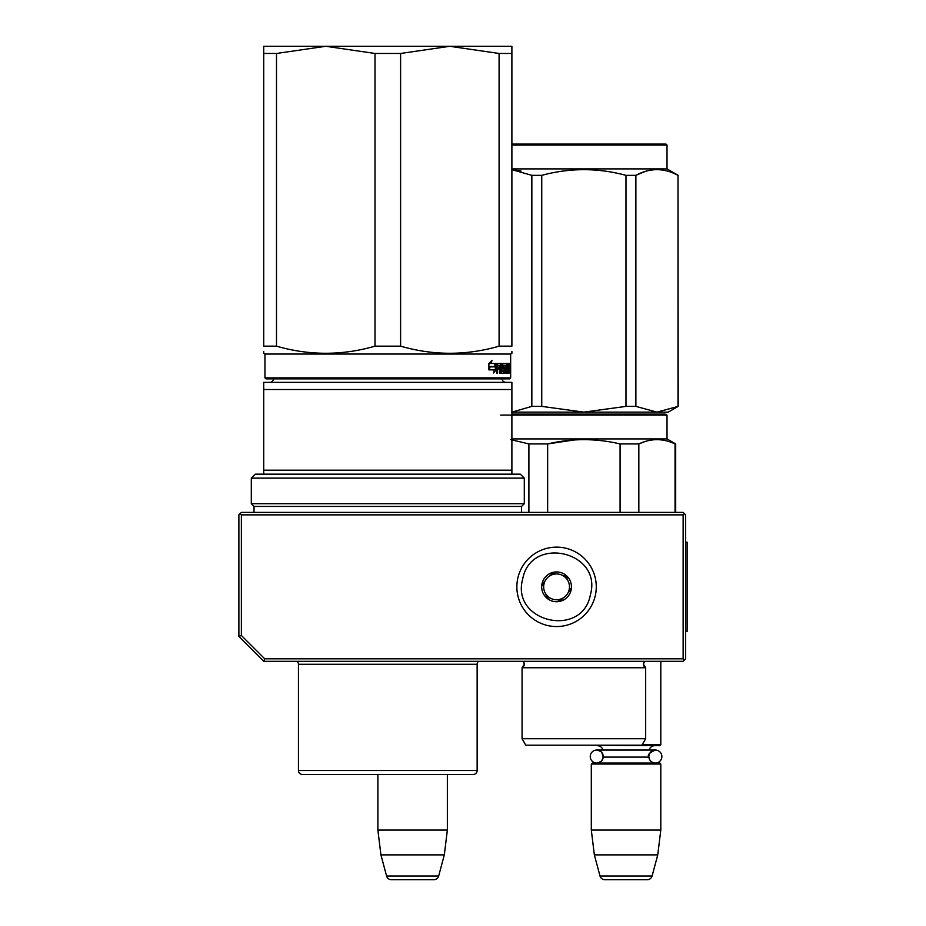 <?xml version="1.0" encoding="UTF-8"?>
<svg xmlns="http://www.w3.org/2000/svg" width="926" height="926" viewBox="0 0 926 926"><rect width="100%" height="100%" fill="white"/><g stroke="black" fill="none" stroke-linecap="round" stroke-linejoin="round"><path stroke-width="1.39" d="M263.713 661.303L264.732 658.814L241.373 635.456L238.885 636.475L263.713 661.303L683.133 661.303L684.383 660.053L683.133 658.814L683.133 514.868L684.383 513.629L685.622 514.868L685.622 658.814L684.383 660.053M264.732 658.814L683.133 658.814M238.885 636.475L238.885 514.868L240.135 513.629L241.373 514.868L683.133 514.868M241.373 635.456L241.373 514.868M684.383 513.629L683.133 512.391L241.373 512.391L240.135 513.629M377.877 830.066L447.362 830.066L447.362 774.472L473.174 774.472A3.97 3.97 -44.4 0 0 477.145 770.501A3.97 3.97 -44.4 0 1 473.174 774.472L302.42 774.472A3.97 3.97 44.4 0 1 298.45 770.501L477.145 770.501L477.145 664.278A3.97 3.97 -136.5 0 1 478.487 661.303A3.97 3.97 -136.5 0 0 477.145 664.278L298.45 664.278A3.97 3.97 136.8 0 0 297.107 661.303A3.97 3.97 136.8 0 1 298.45 664.278L298.45 770.501A3.97 3.97 44.4 0 0 302.42 774.472L377.877 774.472L377.877 830.066L380.922 854.883L386.582 876.019A4.966 4.966 34.1 0 0 391.374 879.7L433.854 879.7A4.966 4.966 -34.1 0 0 438.658 876.019L386.582 876.019M447.362 830.066L444.318 854.883L380.922 854.883M444.318 854.883L438.658 876.019M660.805 661.303L660.805 744.689L642.227 744.689M660.805 744.689L659.81 745.685L591.807 745.187M603.243 756.554A6.505 6.505 90 0 0 596.749 750.048L603.011 750.048A5.961 5.961 121.9 0 0 597.27 745.685M648.894 755.986A6.505 6.505 -90 0 1 655.365 750.048L649.103 750.048A5.961 5.961 -122 0 1 654.844 745.685M601.761 752.421L603.22 757.098A5.961 5.961 48 0 0 603.22 757.098L648.894 757.098A5.961 5.961 -48 0 1 648.894 757.098A6.505 6.505 -90 0 0 655.365 763.059A6.505 6.505 -90 0 0 661.87 756.554A6.505 6.505 -90 0 0 655.365 750.048L596.749 750.048A6.505 6.505 90 0 0 590.244 756.554A6.505 6.505 90 0 0 596.749 763.059A6.505 6.505 90 0 0 603.231 757.098L601.726 760.732M591.309 764.043L660.805 764.043L659.81 763.059L592.304 763.059L591.309 764.043L591.309 830.066L594.353 854.883L600.025 876.019A4.966 4.966 34.1 0 0 604.817 879.7L647.297 879.7A4.966 4.966 -34.1 0 0 652.089 876.019L600.025 876.019M660.805 764.043L660.805 830.066L591.309 830.066M660.805 830.066L657.749 854.883L594.353 854.883M657.749 854.883L652.089 876.019M590.406 594.735C582.315 638.882 510.446 622.11 522.727 578.947C530.818 534.811 602.676 551.572 590.406 594.735M595.233 595.869A39.714 39.714 0 0 1 547.544 625.513A39.714 39.714 0 0 1 517.9 577.824A39.714 39.714 0 0 1 565.589 548.169A39.714 39.714 0 0 1 595.233 595.869A39.714 39.714 0 0 1 547.544 625.513A39.714 39.714 0 0 1 517.9 577.824A39.714 39.714 0 0 1 565.589 548.169A39.714 39.714 0 0 1 595.233 595.869M542.069 583.461A14.885 14.885 0 0 1 559.952 572.337A14.885 14.885 0 0 1 571.064 590.232A14.885 14.885 0 0 1 553.181 601.344A14.885 14.885 0 0 1 542.069 583.461M569.976 588.323L570.52 590.105L568.043 592.744A12.906 12.906 0 0 1 563.193 597.918L560.728 600.557L557.197 599.735A12.906 12.906 0 0 1 550.299 598.127L546.768 597.305L545.715 593.832A12.906 12.906 0 0 1 543.666 587.049L542.613 583.588L543.886 582.222M569.247 591.459L568.043 592.744A12.906 12.906 0 0 0 567.406 579.85L566.897 578.171M566.365 576.389L567.406 579.85A12.906 12.906 0 0 0 562.834 575.567L566.365 576.389M564.559 575.96L562.834 575.567A12.906 12.906 0 0 0 555.936 573.958L554.223 573.553M552.405 573.136L555.936 573.958A12.906 12.906 0 0 0 549.928 575.775L552.405 573.136M551.144 574.49L549.928 575.775A12.906 12.906 0 0 0 543.666 587.049L543.145 585.371M561.989 599.203L563.193 597.918A12.906 12.906 0 0 1 557.197 599.735L558.91 600.129M548.574 597.721L550.299 598.127A12.906 12.906 0 0 1 545.715 593.832L546.224 595.522M375.007 53.465L325.859 46.3L449.747 46.3L400.599 53.465L375.007 53.465L375.007 346.162C342.169 355.642 309.342 355.642 276.504 346.162L276.504 53.465L263.713 53.465L263.713 46.3L325.651 46.3L276.504 53.465M449.747 46.3L499.091 53.465L499.091 346.162C466.264 355.642 433.426 355.642 400.599 346.162L375.007 346.162M400.599 346.162L400.599 53.465M449.955 46.3L511.893 46.3L511.893 346.162C511.893 355.642 511.893 355.642 511.893 346.162L499.091 346.162M276.504 346.162L263.713 346.162L263.713 53.465M263.713 346.162C263.713 355.642 263.713 355.642 263.713 346.162M510.654 377.877L509.659 378.861L265.947 378.861L264.952 377.877L510.654 377.877L510.654 354.045L264.952 354.045L263.713 353.327L263.713 351.463M511.893 351.371L511.893 353.327L510.654 354.045M499.091 53.465L511.893 53.465M509.578 364.717L509.404 365.955L509.474 364.717M508.895 363.478L509.022 364.242L508.038 364.242L507.911 363.478L508.895 363.478M509.022 373.259L509.022 364.242M508.698 373.259L508.559 368.988L507.899 368.988M507.899 363.478L507.83 371.419L506.545 371.118L506.545 368.988L507.367 368.988L506.545 365.608L507.575 365.319L507.575 363.478L502.783 363.478L502.517 368.224L503.929 368.988L503.929 371.419L502.031 371.118L501.753 363.478L497.112 363.478L496.764 373.259L497.598 373.259L497.598 368.988L499.461 368.988L499.461 367.147L497.598 367.147L497.737 365.319L499.774 365.319L499.774 373.259L500.515 373.259L500.515 368.988L501.464 368.988L501.753 373.259L504.381 373.259L504.624 367.923L503.281 367.147L503.281 365.319L504.983 365.319L504.983 373.259L505.515 365.319L506.244 373.259L508.05 373.259L508.212 368.988M495.178 366.511L496.035 363.478L491.023 363.478L492.007 360.353L488.905 363.524L488.905 369.879L490.028 366.511L495.178 366.511M489.136 369.879L494.403 369.879L493.5 372.958L496.22 369.787L496.22 363.478L495.283 366.858L490.143 366.858L489.136 369.879M508.038 365.319L508.038 364.242M508.825 368.143L507.899 368.143M508.038 367.009L508.038 369.289M508.212 372.483L507.228 372.483L507.228 371.419M507.228 372.483L507.078 373.259M503.281 365.319L502.517 365.319M503.281 367.147L502.517 367.147M503.443 367.147L503.686 368.988M504.624 372.483L503.686 372.483L503.686 371.419M503.686 372.483L503.443 373.259M500.515 368.988L499.774 368.988M497.737 365.319L496.845 365.319L497.598 365.608M497.598 367.147L496.764 367.147M498.558 368.988L498.558 367.147M497.598 368.988L496.764 368.988M500.827 363.478L501.116 365.319M501.116 368.988L501.116 367.147M502.147 371.419L501.464 371.419M506.603 365.319L506.603 363.478M506.626 365.319L506.036 365.319M506.406 368.988L506.406 367.147M506.626 371.419L506.036 371.419M494.322 366.511L495.155 363.478M490.028 366.511L488.905 367.425M491.023 363.478L490.19 363.478L490.757 361.661M496.22 369.787L495.352 369.787L495.352 366.627M493.94 371.465L495.352 369.787M509.335 363.837L509.485 365.585L509.277 363.837M509.439 365.585L509.369 364.96M509.277 365.585L509.369 364.821M508.212 367.147L508.652 365.319L507.899 367.147M499.774 367.147L501.464 367.147L501.348 365.319L499.774 365.608M500.515 367.147L500.515 365.608M500.63 365.319L499.774 365.319M383.109 774.472L385.297 774.472M273.61 378.861A3.97 3.97 49.8 0 1 269.663 382.345M501.996 378.861A3.97 3.97 -49.6 0 0 505.932 382.345M511.893 389.51L263.713 389.51L263.713 382.345L511.893 382.345L511.893 470.2L263.713 470.2L263.713 474.17L255.275 474.17L251.305 478.14L524.301 478.14L520.331 474.17L511.893 474.17L511.893 470.2M263.713 470.2L263.713 389.51L263.713 474.17L511.893 474.17M254.025 512.391L254.025 506.429L251.305 503.698L524.301 503.698L524.301 478.14M251.305 503.698L251.305 478.14M254.025 506.429L521.57 506.429L524.301 503.698M521.57 512.391L521.57 506.429M470.906 774.472L465.824 774.472M327.827 774.472L324.146 774.472L327.827 774.472M309.782 774.472L305.21 774.472M392.485 774.472L391.177 774.472M470.385 774.472L466.935 774.472M547.995 745.187L552.44 745.187M511.893 414.107L516.384 414.107M665.03 414.107L514.752 414.107M511.893 415.103L667.009 415.103L667.009 438.924L675.691 443.936L675.691 512.391M638.836 512.391L638.836 443.936C650.909 438.253 662.981 438.253 675.054 443.936L675.691 443.936M620.084 512.391L620.084 443.936L638.836 443.936L644.704 441.644M514.648 414.107L648.35 414.107M633.442 414.107L615.975 414.107M500.723 415.103L511.858 415.103M511.893 438.924L667.009 438.924M574.282 439.954L547.648 443.936C571.793 438.253 595.939 438.253 620.084 443.936M510.793 439.642L528.896 443.936L547.648 443.936L547.648 512.391M675.054 512.391L675.054 443.936M528.896 512.391L528.896 443.936M645.665 738.728L645.665 667.75L643.431 664.185A3.97 3.97 0 0 1 644.589 661.372L643.431 664.185A3.97 3.97 0 0 0 645.665 667.75L522.067 667.75A3.97 3.97 0 0 0 523.144 661.372L524.301 664.185L522.067 667.75L522.067 738.728L645.665 738.728L641.938 745.187L525.794 745.187L522.067 738.728M619.54 745.187L615.362 745.187M625.988 406.387L635.884 406.387L656.939 412.128L668.248 412.128L678.179 406.387L656.939 412.128L583.866 412.128L625.988 406.387L625.988 175.35C597.907 167.78 569.826 167.78 541.745 175.35L531.848 175.35L531.848 406.387L541.745 406.387L541.745 175.35M511.893 145.081L667.009 145.081L666.014 144.086L511.893 144.086M678.006 406.387L678.006 175.35L678.179 406.387M635.884 406.387L635.884 175.35C649.925 167.78 663.965 167.78 678.006 175.35M644.936 171.553L636.081 175.245M545.773 412.128L583.866 412.128L511.893 412.128L531.848 406.387M621.959 412.128L583.866 412.128L541.745 406.387M520.991 171.021L511.893 169.632L531.848 175.35M625.988 175.35L635.884 175.35M678.179 175.35L667.009 168.902L511.893 168.902M595.013 414.107L540.066 414.107M667.009 415.103L665.921 414.107M652.899 414.107L624.934 414.107M685.622 542.173L687.115 542.173L687.115 631.52L685.622 631.52M503.177 365.608L502.517 365.608M503.177 366.858L502.517 366.858M504.624 367.923L503.686 367.923M502.031 364.242L501.116 364.242M523.063 661.303L644.67 661.303M655.365 750.048C649.392 752.769 647.228 754.945 648.86 756.554C649.253 760.501 651.418 762.665 655.365 763.059M601.252 761.241L597.721 762.978M601.275 751.877L597.733 750.129M265.947 378.861L264.952 377.877L264.952 354.045L263.713 353.327M509.404 363.478L508.42 363.478M667.009 168.902L667.009 145.081"/></g></svg>
